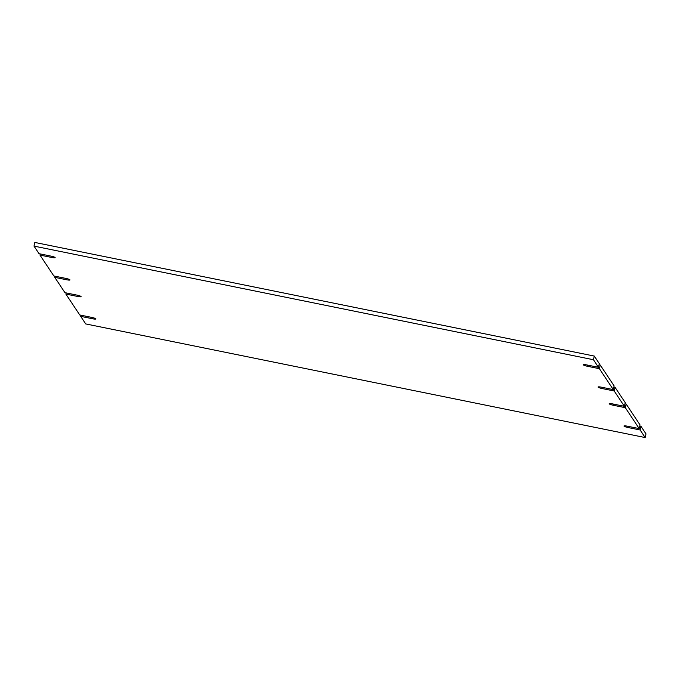 <?xml version="1.0" encoding="UTF-8"?>
<svg xmlns="http://www.w3.org/2000/svg" width="680" height="680" viewBox="0 0 680 680"><rect width="100%" height="100%" fill="white"/><g stroke="black" fill="none" stroke-linecap="round" stroke-linejoin="round"><path stroke-width="1.02" d="M614.21 390.991L602.25 388.56A3.799 0.586 12.9 0 1 598.077 387.013A3.799 0.586 12.9 0 1 601.324 387.166L613.284 389.598L599.403 368.704L587.443 366.274A3.799 0.586 12.9 0 1 583.27 364.726A3.799 0.586 12.9 0 1 586.517 364.879L598.476 367.31L593.444 359.737L34 246.109L39.032 253.682L50.992 256.113A3.799 0.586 12.9 0 1 55.165 257.652A3.799 0.586 12.9 0 1 51.918 257.499L39.959 255.076L53.839 275.961L65.807 278.392A3.799 0.586 12.9 0 1 69.972 279.939A3.799 0.586 12.9 0 1 66.734 279.786L54.766 277.355L64.948 292.672L76.908 295.103A3.799 0.586 12.9 0 1 81.082 296.65A3.799 0.586 12.9 0 1 77.834 296.497L65.875 294.066L79.755 314.959L91.724 317.39A3.799 0.586 12.9 0 1 95.888 318.937A3.799 0.586 12.9 0 1 92.65 318.784L80.682 316.353L85.714 323.926L645.159 437.554L640.126 429.981L628.167 427.55A3.799 0.586 12.9 0 1 623.994 426.012A3.799 0.586 12.9 0 1 627.24 426.164L639.2 428.587L625.319 407.702L613.36 405.272A3.799 0.586 12.9 0 1 609.187 403.725A3.799 0.586 12.9 0 1 612.433 403.877L624.393 406.308L614.21 390.991L615.052 387.328L613.861 387.082M624.393 406.308L625.235 402.645L615.052 387.328M625.319 407.702L626.161 404.039L624.971 403.793M639.2 428.587L640.042 424.923L626.161 404.039M640.126 429.981L640.968 426.317L639.778 426.079M645.159 437.554L646 433.891L640.968 426.317M80.682 316.353L80.945 315.197M65.875 294.066L66.138 292.918M54.766 277.355L55.029 276.207M39.959 255.076L40.222 253.921M34 246.109L34.842 242.446L594.286 356.074L593.444 359.737M598.476 367.31L599.318 363.647L594.286 356.074M599.403 368.704L600.244 365.041L599.054 364.803M613.284 389.598L614.125 385.934L600.244 365.041M602.514 387.404L602.25 388.56M613.623 404.115L613.36 405.272M628.431 426.402L628.167 427.55M92.65 318.784L92.905 317.662M77.834 296.497L78.098 295.375M66.734 279.786L66.989 278.664M51.918 257.499L52.173 256.377M587.707 365.126L587.443 366.274"/></g></svg>
